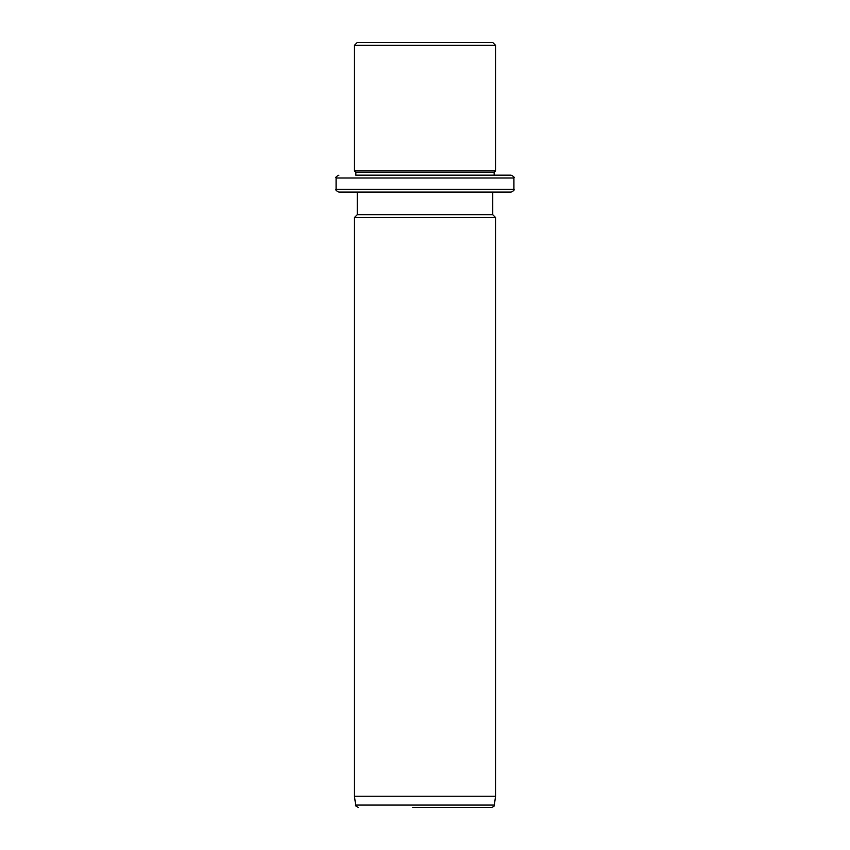 <?xml version="1.0" encoding="UTF-8"?>
<svg xmlns="http://www.w3.org/2000/svg" width="850" height="850" viewBox="0 0 850 850"><rect width="100%" height="100%" fill="white"/><g stroke="black" fill="none" stroke-linecap="round" stroke-linejoin="round"><path stroke-width="1.27" d="M365.543 42.5L492.745 42.5L495.571 45.326L354.429 45.326L357.255 42.5L365.543 42.5M364.31 175.174L355.842 175.174L355.842 172.348L354.429 170.946L495.571 170.946L495.571 45.326M355.842 172.348L494.158 172.348L495.571 170.946M500.554 175.174L494.158 175.174L494.158 172.348M355.842 175.174L511.094 175.174C513.697 176.375 514.643 177.31 513.921 178.001L336.079 178.001C335.357 177.31 336.303 176.375 338.906 175.174M492.745 192.111L492.745 214.699L357.255 214.699L357.255 192.111L338.906 192.111L511.094 192.111L365.543 192.111M492.745 214.699L495.571 217.515L354.429 217.515L357.255 214.699M495.571 796.206L494.328 805.067L355.672 805.067L354.429 796.206L495.571 796.206L495.571 217.515M412.792 807.5L491.534 807.5C496.017 805.566 493.361 805.885 494.328 805.067M483.384 807.5L437.208 807.5M336.079 178.001L336.079 189.284L513.921 189.284L513.921 178.001M354.429 170.946L354.429 45.326M336.079 189.284C335.357 189.975 336.303 190.921 338.906 192.111M513.921 189.284C514.643 189.975 513.697 190.921 511.094 192.111M354.429 796.206L354.429 217.515M355.672 805.067C354.918 805.418 355.842 806.225 358.466 807.5"/></g></svg>
